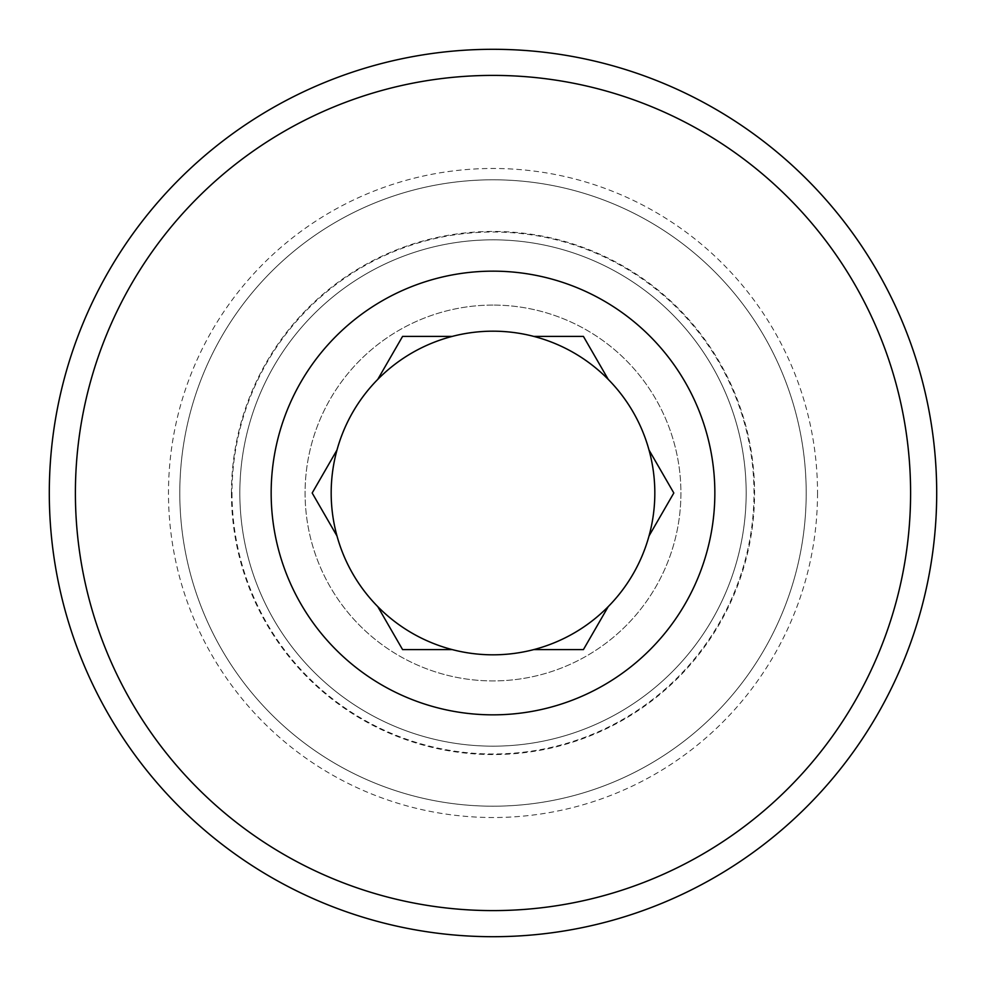 <?xml version="1.0" encoding="UTF-8"?>
<svg xmlns="http://www.w3.org/2000/svg" width="986" height="986" viewBox="0 0 986 986"><rect width="100%" height="100%" fill="white"/><g stroke="black" fill="none" stroke-linecap="round" stroke-linejoin="round"><path stroke-width="0.74" stroke-dasharray="4.93 3.7" d="M493 305.081A187.919 187.919 0 0 0 330.261 586.966A187.919 187.919 0 0 0 655.739 586.966A187.919 187.919 0 0 0 493 305.081A187.919 187.919 0 0 1 680.919 493A187.919 187.919 0 0 1 493 680.919A187.919 187.919 0 0 1 305.081 493A187.919 187.919 0 0 1 493 305.081A187.919 187.919 0 0 1 680.919 493A187.919 187.919 0 0 1 493 680.919A187.919 187.919 0 0 1 305.081 493A187.919 187.919 0 0 1 493 305.081M452.229 336.399A161.815 161.815 0 0 1 533.771 336.399A161.815 161.815 0 0 0 452.229 336.399L402.584 336.399L377.761 379.388M608.239 379.388A161.815 161.815 0 0 1 649.01 450.01A161.815 161.815 0 0 0 608.239 379.388L583.416 336.399L533.771 336.399M649.01 535.99L673.82 493L649.01 450.01M533.771 649.601L583.416 649.601L608.239 606.612M377.761 606.612L402.584 649.601L452.229 649.601M336.99 450.01L312.18 493L336.99 535.99M239.832 493A253.168 253.168 0 0 1 619.59 273.751A253.168 253.168 0 0 1 619.59 712.249A253.168 253.168 0 0 1 239.832 493A253.168 253.168 0 0 0 493 746.168A253.168 253.168 0 0 0 746.168 493A253.168 253.168 0 0 0 493 239.832A253.168 253.168 0 0 0 239.832 493A253.168 253.168 0 0 0 493 746.168A253.168 253.168 0 0 0 746.168 493A253.168 253.168 0 0 0 493 239.832A253.168 253.168 0 0 0 239.832 493M179.797 493A313.203 313.203 0 0 0 649.601 764.236A313.203 313.203 0 0 0 649.601 221.764A313.203 313.203 0 0 0 179.797 493A313.203 313.203 0 0 1 649.601 221.764A313.203 313.203 0 0 1 649.601 764.236A313.203 313.203 0 0 1 179.797 493M75.404 493A417.596 417.596 0 0 0 493 910.596A417.596 417.596 0 0 0 910.596 493A417.596 417.596 0 0 0 493 75.404A417.596 417.596 0 0 0 75.404 493M232.006 493A260.994 260.994 0 0 0 623.497 719.028A260.994 260.994 0 0 0 623.497 266.972A260.994 260.994 0 0 0 232.006 493M49.3 493A443.7 443.7 0 0 1 714.85 108.743A443.7 443.7 0 0 1 714.85 877.257A443.7 443.7 0 0 1 49.3 493M231.439 493A261.561 261.561 0 0 0 623.781 719.521A261.561 261.561 0 0 0 623.781 266.479A261.561 261.561 0 0 0 231.439 493M817.53 493A324.53 324.53 0 0 1 330.741 774.047A324.53 324.53 0 0 1 330.741 211.953A324.53 324.53 0 0 1 817.53 493"/><path stroke-width="1.48" d="M452.229 336.399A161.815 161.815 0 0 0 336.596 534.511A161.815 161.815 0 0 0 535.25 649.207A161.815 161.815 0 0 0 649.01 450.01L673.82 493L649.01 535.99A161.815 161.815 0 0 1 608.239 606.612L583.416 649.601L533.771 649.601A161.815 161.815 0 0 1 452.229 649.601L402.584 649.601L377.761 606.612A161.815 161.815 0 0 1 336.99 535.99L312.18 493L336.99 450.01A161.815 161.815 0 0 1 377.761 379.388L402.584 336.399L452.229 336.399A161.815 161.815 0 0 1 533.771 336.399L583.416 336.399L608.239 379.388A161.815 161.815 0 0 0 533.771 336.399M608.239 379.388A161.815 161.815 0 0 1 649.01 450.01M649.01 535.99A161.815 161.815 0 0 1 608.239 606.612M533.771 649.601A161.815 161.815 0 0 1 452.229 649.601M377.761 606.612A161.815 161.815 0 0 1 336.99 535.99M336.99 450.01A161.815 161.815 0 0 1 377.761 379.388M714.85 493A221.85 221.85 0 0 1 382.075 685.122A221.85 221.85 0 0 1 382.075 300.878A221.85 221.85 0 0 1 714.85 493M910.596 493A417.596 417.596 0 0 1 284.202 854.652A417.596 417.596 0 0 1 284.202 131.348A417.596 417.596 0 0 1 910.596 493M936.7 493A443.7 443.7 0 0 0 493 49.3A443.7 443.7 0 0 0 49.3 493A443.7 443.7 0 0 0 493 936.7A443.7 443.7 0 0 0 936.7 493"/></g></svg>
